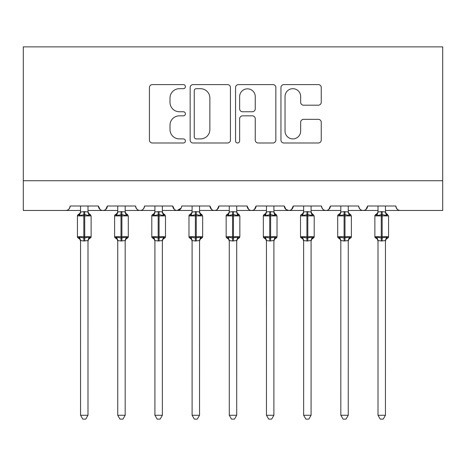 <?xml version="1.0" encoding="UTF-8"?>
<svg xmlns="http://www.w3.org/2000/svg" width="466" height="466" viewBox="0 0 466 466"><rect width="100%" height="100%" fill="white"/><g stroke="black" fill="none" stroke-linecap="round" stroke-linejoin="round"><path stroke-width="0.7" d="M185.41 86.647A2.045 2.045 0 0 0 183.365 84.602L152.347 84.602A2.918 2.918 0 0 0 149.423 87.521L149.423 140.074A2.918 2.918 0 0 0 152.347 142.992L183.365 142.992A2.045 2.045 0 0 0 185.41 140.953A2.045 2.045 0 0 0 183.365 138.909L179.352 138.909A9.343 9.343 0 0 1 170.008 129.565L170.008 125.185A9.343 9.343 0 0 1 179.352 115.842L183.365 115.842A2.045 2.045 0 0 0 185.41 113.797A2.045 2.045 0 0 0 183.365 111.753L179.352 111.753A9.343 9.343 0 0 1 170.008 102.409L170.008 98.035A9.343 9.343 0 0 1 179.352 88.691L183.365 88.691A2.045 2.045 0 0 0 185.41 86.647M318.325 105.188A2.918 2.918 0 0 0 321.249 102.264L321.249 87.521A2.918 2.918 0 0 0 318.325 84.602L283.876 84.602A2.918 2.918 0 0 0 280.957 87.521L280.957 140.074A2.918 2.918 0 0 0 283.876 142.992L318.325 142.992A2.918 2.918 0 0 0 321.249 140.074L321.249 122.267A2.918 2.918 0 0 0 318.325 119.343L303.582 119.343A2.918 2.918 0 0 0 300.663 122.267L300.663 131.097A7.811 7.811 0 0 1 292.852 138.909A7.811 7.811 0 0 1 285.041 131.097L285.041 96.497A7.811 7.811 0 0 1 292.852 88.691A7.811 7.811 0 0 1 300.663 96.497L300.663 102.264A2.918 2.918 0 0 0 303.582 105.188L318.325 105.188M23.3 180.726L442.7 180.726L442.7 46.874L23.3 46.874L23.3 210.469L65.689 210.469C68.053 210.55 69.539 209.065 70.15 206.007L98.408 206.007L100.039 209.455M230.443 87.521A2.918 2.918 0 0 0 227.525 84.602L193.075 84.602A2.918 2.918 0 0 0 190.157 87.521L190.157 140.074A2.918 2.918 0 0 0 193.075 142.992L227.525 142.992A2.918 2.918 0 0 0 230.443 140.074L230.443 87.521M238.475 84.602L272.925 84.602A2.918 2.918 0 0 1 275.843 87.521L275.843 140.074A2.918 2.918 0 0 1 272.925 142.992L258.181 142.992A2.918 2.918 0 0 1 255.263 140.074L255.263 118.76A2.918 2.918 0 0 0 252.345 115.842L242.565 115.842A2.918 2.918 0 0 0 239.641 118.76L239.641 140.953A2.045 2.045 0 0 1 237.596 142.992A2.045 2.045 0 0 1 235.557 140.953L235.557 87.521A2.918 2.918 0 0 1 238.475 84.602M87.992 210.469L102.87 210.469C100.499 210.55 99.013 209.065 98.408 206.007A4.462 4.462 0 0 0 102.87 210.469A4.462 4.462 0 0 0 107.331 206.007L135.589 206.007A4.462 4.462 0 0 0 140.05 210.469A4.462 4.462 0 0 0 144.512 206.007L172.77 206.007A4.462 4.462 0 0 0 177.231 210.469A4.462 4.462 0 0 0 181.688 206.007L209.95 206.007A4.462 4.462 0 0 0 214.412 210.469A4.462 4.462 0 0 0 218.869 206.007L247.131 206.007A4.462 4.462 0 0 0 251.588 210.469A4.462 4.462 0 0 0 256.05 206.007L284.312 206.007A4.462 4.462 0 0 0 288.769 210.469A4.462 4.462 0 0 0 293.231 206.007L321.488 206.007A4.462 4.462 0 0 0 325.95 210.469A4.462 4.462 0 0 0 330.411 206.007L358.669 206.007A4.462 4.462 0 0 0 363.13 210.469A4.462 4.462 0 0 0 367.592 206.007L395.85 206.007A4.462 4.462 0 0 0 400.311 210.469C397.947 210.55 396.461 209.065 395.85 206.007M348.259 210.469L363.13 210.469C365.501 210.55 366.987 209.065 367.592 206.007L365.961 209.455M311.078 210.469L325.95 210.469C328.32 210.55 329.806 209.065 330.411 206.007L328.78 209.455M273.897 210.469L288.769 210.469C291.139 210.55 292.625 209.065 293.231 206.007L291.6 209.455M284.312 206.007L285.943 209.455M236.716 210.469L251.588 210.469C253.958 210.55 255.444 209.065 256.05 206.007L254.419 209.455M266.465 210.469L251.588 210.469C249.223 210.55 247.737 209.065 247.131 206.007L248.762 209.455M199.535 210.469L214.412 210.469C216.777 210.55 218.263 209.065 218.869 206.007L217.238 209.455M229.284 210.469L214.412 210.469C212.042 210.55 210.556 209.065 209.95 206.007L211.581 209.455M162.354 210.469L177.231 210.469C174.861 210.55 173.375 209.065 172.77 206.007L174.4 209.455M117.741 210.469L102.87 210.469C105.234 210.55 106.72 209.065 107.331 206.007L105.7 209.455M442.7 180.726L442.7 210.469L385.44 210.469M65.689 210.469C68.053 210.55 69.539 209.065 70.15 206.007A4.462 4.462 0 0 1 65.689 210.469L80.56 210.469M125.173 210.469L140.05 210.469C142.415 210.55 143.901 209.065 144.512 206.007M154.922 210.469L140.05 210.469C137.68 210.55 136.194 209.065 135.589 206.007M192.103 210.469L177.231 210.469L181.21 208.028M303.646 210.469L288.769 210.469L285.897 209.42M340.827 210.469L325.95 210.469C323.585 210.55 322.099 209.065 321.488 206.007M378.008 210.469L363.13 210.469C360.766 210.55 359.28 209.065 358.669 206.007M196.285 88.691A2.045 2.045 0 0 0 194.24 90.73L194.24 136.864A2.045 2.045 0 0 0 196.285 138.909L200.52 138.909A9.343 9.343 0 0 0 209.863 129.565L209.863 98.035A9.343 9.343 0 0 0 200.52 88.691L196.285 88.691M255.263 96.643A7.811 7.811 0 0 0 247.452 88.837A7.811 7.811 0 0 0 239.641 96.643L239.641 108.834A2.918 2.918 0 0 0 242.565 111.753L252.345 111.753A2.918 2.918 0 0 0 255.263 108.834L255.263 96.643M87.992 206.007L87.992 211.902A3.274 3.122 180 0 0 89.711 214.651L89.076 215.607L84.725 214.558L79.482 215.607L78.41 214.5A1.485 1.485 0 0 0 77.438 215.898L77.438 236.716A1.485 1.485 0 0 0 78.41 238.114L77.438 236.716L91.12 236.716L91.12 215.898L88.587 213.3L87.992 211.43L88.587 213.3L90.142 214.5A1.485 1.485 0 0 1 90.567 214.744M91.12 236.716A1.485 1.485 0 0 1 90.142 238.114L88.587 239.314L87.992 241.19L88.587 239.314L91.12 236.716M80.56 241.19L79.971 239.314L78.41 238.114L79.482 237.008L83.828 238.056L89.076 237.008L89.711 237.969A3.274 3.122 0 0 0 87.992 240.712M80.56 415.258L80.554 240.561L83.828 240.998L87.998 240.561L87.992 415.258L85.761 419.126L82.791 419.126L80.56 415.258L87.992 415.258M80.56 206.007L80.554 212.059L83.828 211.616L87.992 211.925M83.828 211.616L83.828 215.898L77.438 215.898L78.41 214.5L78.841 214.651A3.274 3.122 180 0 0 80.56 211.902M79.482 215.607L80.554 212.059M87.998 212.059L89.076 215.607M79.482 237.008L80.554 240.561M89.076 237.008L87.998 240.561M125.173 206.007L125.173 211.902A3.274 3.122 180 0 0 126.892 214.651L126.257 215.607L121.906 214.558L116.663 215.607L115.591 214.5A1.485 1.485 0 0 0 114.619 215.898L114.619 236.716A1.485 1.485 0 0 0 115.591 238.114L114.619 236.716L128.301 236.716L128.301 215.898L125.768 213.3L125.173 211.43L125.768 213.3L127.323 214.5A1.485 1.485 0 0 1 127.748 214.744M128.22 237.206A1.485 1.485 0 0 1 127.323 238.114L125.768 239.314L125.173 241.19L125.768 239.314L128.301 236.716L128.301 215.898L114.619 215.898L115.591 214.5L116.022 214.651A3.274 3.122 180 0 0 117.741 211.902L121.906 211.616L125.173 211.925M162.354 206.007L162.354 211.902A3.274 3.122 180 0 0 164.073 214.651L163.438 215.607L159.087 214.558L153.844 215.607L152.772 214.5A1.485 1.485 0 0 0 151.8 215.898L151.8 236.716A1.485 1.485 0 0 0 152.772 238.114L151.8 236.716L165.482 236.716L165.482 215.898L162.949 213.3L162.354 211.43L162.949 213.3L164.504 214.5A1.485 1.485 0 0 1 164.929 214.744M165.401 237.206A1.485 1.485 0 0 1 164.504 238.114L162.949 239.314L162.354 241.19L162.949 239.314L165.482 236.716L165.482 215.898L151.8 215.898L152.772 214.5L153.203 214.651A3.274 3.122 180 0 0 154.922 211.902L159.087 211.616L162.354 211.925M199.535 206.007L199.535 211.902A3.274 3.122 180 0 0 201.254 214.651L200.619 215.607L196.268 214.558L191.019 215.607L189.953 214.5A1.485 1.485 0 0 0 188.98 215.898L188.98 236.716A1.485 1.485 0 0 0 189.953 238.114L188.98 236.716L202.658 236.716L202.658 215.898L200.13 213.3L199.535 211.43L200.13 213.3L201.685 214.5A1.485 1.485 0 0 1 202.11 214.744M202.576 237.206A1.485 1.485 0 0 1 201.685 238.114L200.13 239.314L199.535 241.19L200.13 239.314L202.658 236.716M236.716 206.007L236.716 211.902A3.274 3.122 180 0 0 238.435 214.651L237.8 215.607L233.449 214.558L228.2 215.607L227.134 214.5A1.485 1.485 0 0 0 226.161 215.898L226.161 236.716A1.485 1.485 0 0 0 227.134 238.114L226.161 236.716L239.839 236.716L239.839 215.898L237.31 213.3L236.716 211.43L237.31 213.3L238.866 214.5A1.485 1.485 0 0 1 239.291 214.744M239.757 237.206A1.485 1.485 0 0 1 238.866 238.114L237.31 239.314L236.716 241.19L237.31 239.314L239.839 236.716M117.741 241.19L117.147 239.314L115.591 238.114L116.663 237.008L121.009 238.056L126.257 237.008L126.892 237.969A3.274 3.122 0 0 0 125.173 240.712M117.741 415.258L117.735 240.561L121.009 240.998L125.179 240.561L125.173 415.258L122.942 419.126L119.972 419.126L117.741 415.258L125.173 415.258M117.741 206.007L117.741 211.925M116.663 215.607L117.735 212.059M125.179 212.059L126.257 215.607M116.663 237.008L117.735 240.561M126.257 237.008L125.179 240.561M154.922 241.19L154.328 239.314L152.772 238.114L153.844 237.008L158.19 238.056L163.438 237.008L164.073 237.969A3.274 3.122 0 0 0 162.354 240.712M154.922 415.258L154.916 240.561L158.19 240.998L162.36 240.561L162.354 415.258L160.123 419.126L157.153 419.126L154.922 415.258L162.354 415.258M154.922 206.007L154.922 211.925M153.844 215.607L154.916 212.059M162.36 212.059L163.438 215.607M153.844 237.008L154.916 240.561M163.438 237.008L162.36 240.561M192.103 241.19L191.509 239.314L189.953 238.114L191.019 237.008L195.37 238.056L200.619 237.008L201.254 237.969A3.274 3.122 0 0 0 199.535 240.712M192.103 415.258L192.097 240.561L195.37 240.998L199.541 240.561L199.535 415.258L197.304 419.126L194.334 419.126L192.103 415.258L199.535 415.258M192.103 206.007L192.097 212.059L195.37 211.616L199.535 211.925M195.37 211.616L195.37 215.898L188.98 215.898L189.953 214.5L190.384 214.651A3.274 3.122 180 0 0 192.103 211.902M191.019 215.607L192.097 212.059M199.541 212.059L200.619 215.607M191.019 237.008L192.097 240.561M200.619 237.008L199.541 240.561M229.284 241.19L228.69 239.314L227.134 238.114L228.2 237.008L232.551 238.056L237.8 237.008L238.435 237.969A3.274 3.122 0 0 0 236.716 240.712M229.284 415.258L229.278 240.561L232.551 240.998L236.722 240.561L236.716 415.258L234.485 419.126L231.515 419.126L229.284 415.258L236.716 415.258M229.284 206.007L229.278 212.059L232.551 211.616L236.716 211.925M232.551 211.616L232.551 215.898L226.161 215.898L227.134 214.5L227.565 214.651A3.274 3.122 180 0 0 229.284 211.902M228.2 215.607L229.278 212.059M237.188 213.935L237.8 215.607M228.2 237.008L229.278 240.561M237.8 237.008L236.722 240.561M273.897 206.007L273.897 211.902A3.274 3.122 180 0 0 275.616 214.651L274.981 215.607L270.63 214.558L265.381 215.607L264.315 214.5A1.485 1.485 0 0 0 263.342 215.898L263.342 236.716A1.485 1.485 0 0 0 264.315 238.114L263.342 236.716L277.02 236.716L277.02 215.898L274.491 213.3L273.897 211.43L274.491 213.3L276.047 214.5A1.485 1.485 0 0 1 276.472 214.744M276.938 237.206A1.485 1.485 0 0 1 276.047 238.114L274.491 239.314L273.897 241.19L274.491 239.314L277.02 236.716L277.02 215.898L263.342 215.898L264.315 214.5L264.746 214.651A3.274 3.122 180 0 0 266.465 211.902L270.63 211.616L273.897 211.925M266.465 241.19L265.87 239.314L264.315 238.114L265.381 237.008L269.732 238.056L274.981 237.008L275.616 237.969A3.274 3.122 0 0 0 273.897 240.712M266.465 415.258L266.459 240.561L269.732 240.998L273.903 240.561L273.897 415.258L271.666 419.126L268.696 419.126L266.465 415.258L273.897 415.258M266.465 206.007L266.465 211.925M265.381 215.607L266.459 212.059M274.369 213.935L274.981 215.607M265.381 237.008L266.459 240.561M274.981 237.008L273.903 240.561M314.119 237.206A1.485 1.485 0 0 1 313.228 238.114L311.672 239.314L311.078 241.19L311.672 239.314L314.2 236.716L314.2 215.898L300.518 215.898A1.485 1.485 0 0 1 301.496 214.5L301.927 214.651L301.496 214.5L300.518 215.898L300.518 236.716A1.485 1.485 0 0 0 301.496 238.114L302.562 237.008L306.913 238.056L312.156 237.008L312.797 237.969A3.274 3.122 0 0 0 311.078 240.712M311.078 211.902L311.078 211.902A3.274 3.122 180 0 0 312.797 214.651L312.156 215.607L307.81 214.558L302.562 215.607L301.927 214.651A3.274 3.122 180 0 0 303.646 211.902L307.81 211.616L311.084 212.059L311.078 206.007M303.646 415.258L303.64 240.561L306.913 240.998L311.084 240.561L311.078 415.258L308.847 419.126L305.877 419.126L303.646 415.258L311.078 415.258M303.646 206.007L303.646 211.925M302.562 215.607L303.64 212.059M311.55 213.935L312.156 215.607M302.562 237.008L303.64 240.561M312.156 237.008L311.084 240.561M348.259 206.007L348.259 211.902A3.274 3.122 180 0 0 349.978 214.651L349.337 215.607L344.991 214.558L339.743 215.607L338.677 214.5A1.485 1.485 0 0 0 337.699 215.898L337.699 236.716A1.485 1.485 0 0 0 338.677 238.114L337.699 236.716L351.381 236.716L351.381 215.898L348.853 213.3L348.259 211.43L348.853 213.3L350.409 214.5A1.485 1.485 0 0 1 350.834 214.744M351.381 236.716A1.485 1.485 0 0 1 350.409 238.114L348.853 239.314L348.259 241.19L348.853 239.314L351.381 236.716M340.827 241.19L340.232 239.314L338.677 238.114L339.743 237.008L344.094 238.056L349.337 237.008L349.978 237.969A3.274 3.122 0 0 0 348.259 240.712M340.827 415.258L340.821 240.561L344.094 240.998L348.265 240.561L348.259 415.258L346.028 419.126L343.058 419.126L340.827 415.258L348.259 415.258M340.827 206.007L340.821 212.059L344.094 211.616L348.259 211.925M344.094 211.616L344.094 215.898L337.699 215.898L338.677 214.5L339.108 214.651A3.274 3.122 180 0 0 340.827 211.902M339.743 215.607L340.821 212.059M348.731 213.935L349.337 215.607M339.743 237.008L340.821 240.561M349.337 237.008L348.265 240.561M388.481 237.206A1.485 1.485 0 0 1 387.59 238.114L386.029 239.314L385.44 241.19L386.029 239.314L388.562 236.716L388.562 215.898L374.88 215.898L374.88 236.716A1.485 1.485 0 0 0 375.858 238.114L376.924 237.008L381.275 238.056L386.518 237.008L387.159 237.969A3.274 3.122 0 0 0 385.44 240.712M385.44 211.902L385.44 211.902A3.274 3.122 180 0 0 387.159 214.651L386.518 215.607L382.172 214.558L376.924 215.607L375.858 214.5A1.485 1.485 0 0 0 374.88 215.898L375.858 214.5L376.289 214.651A3.274 3.122 180 0 0 378.008 211.902L382.172 211.616L385.446 212.059L385.44 206.007M378.008 415.258L378.002 240.561L381.275 240.998L385.446 240.561L385.44 415.258L383.209 419.126L380.239 419.126L378.008 415.258L385.44 415.258M378.008 206.007L378.008 211.925M376.924 215.607L378.002 212.059M385.912 213.935L386.518 215.607M376.924 237.008L378.002 240.561M386.518 237.008L385.446 240.561M91.12 215.898L83.828 215.898L83.828 240.998M84.725 240.998L84.725 211.616M80.56 240.712A3.274 3.122 0 0 0 78.841 237.969M121.009 211.616L121.009 240.998M121.906 240.998L121.906 211.616M117.741 240.712A3.274 3.122 0 0 0 116.022 237.969M158.19 211.616L158.19 240.998M159.087 240.998L159.087 211.616M154.922 240.712A3.274 3.122 0 0 0 153.203 237.969M202.658 215.898L195.37 215.898L195.37 240.998M196.268 240.998L196.268 211.616M192.103 240.712A3.274 3.122 0 0 0 190.384 237.969M239.839 215.898L232.551 215.898L232.551 240.998M233.449 240.998L233.449 211.616M229.284 240.712A3.274 3.122 0 0 0 227.565 237.969M269.732 211.616L269.732 240.998M270.63 240.998L270.63 211.616M266.465 240.712A3.274 3.122 0 0 0 264.746 237.969M306.913 211.616L306.913 240.998M303.646 241.19L303.051 239.314L300.518 236.716L314.2 236.716M307.81 240.998L307.81 211.616M303.646 240.712A3.274 3.122 0 0 0 301.927 237.969M351.381 215.898L344.094 215.898L344.094 240.998M344.991 240.998L344.991 211.616M340.827 240.712A3.274 3.122 0 0 0 339.108 237.969M381.275 211.616L381.275 240.998M378.008 241.19L377.413 239.314L374.88 236.716L388.562 236.716M382.172 240.998L382.172 211.616M378.008 240.712A3.274 3.122 0 0 0 376.289 237.969M77.438 236.716L77.438 215.898M78.41 214.5L79.971 213.3L80.56 211.43M114.619 236.716L114.619 215.898M115.591 214.5L117.147 213.3L117.741 211.43M152.772 214.5L154.328 213.3L154.922 211.43M188.98 236.716L188.98 215.898M189.953 214.5L191.509 213.3L192.103 211.43M227.134 214.5L228.69 213.3L229.284 211.43M264.315 214.5L265.87 213.3L266.465 211.43M313.228 214.5L311.672 213.3L311.078 211.43L311.672 213.3L314.2 215.898M301.496 214.5L303.051 213.3L303.646 211.43M337.699 236.716L337.699 215.898M338.677 214.5L340.232 213.3L340.827 211.43M387.59 214.5L386.029 213.3L385.44 211.43L386.029 213.3L388.562 215.898M374.88 236.716L374.88 215.898M375.858 214.5L377.413 213.3L378.008 211.43"/></g></svg>
